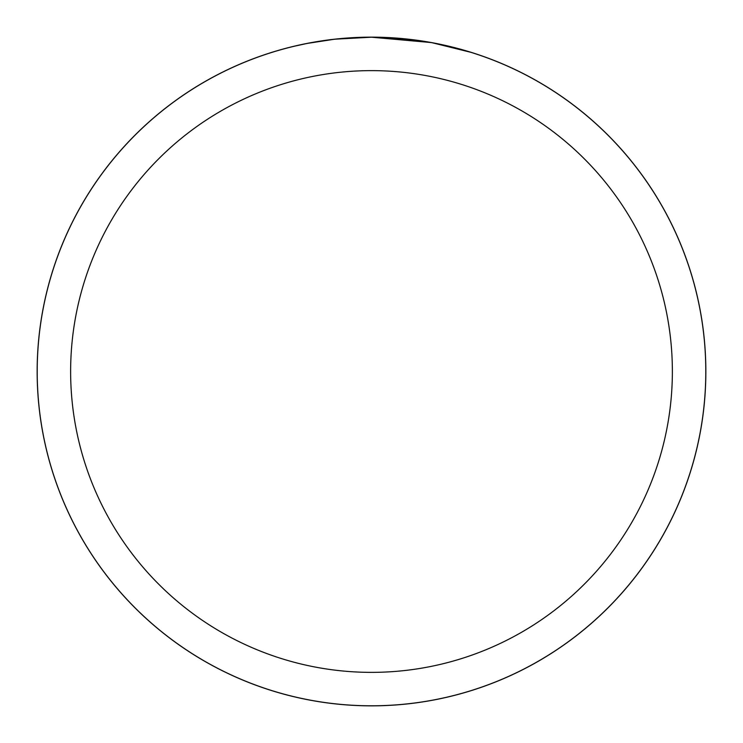 <?xml version="1.0" encoding="UTF-8"?>
<svg xmlns="http://www.w3.org/2000/svg" width="743" height="743" viewBox="0 0 743 743"><rect width="100%" height="100%" fill="white"/><g stroke="black" fill="none" stroke-linecap="round" stroke-linejoin="round"><path stroke-width="1.11" d="M430.884 42.527L371.5 37.206A334.322 334.322 0 0 1 705.822 371.5A334.322 334.322 0 0 1 371.5 705.822A334.294 334.294 0 0 1 37.206 371.5A334.294 334.294 0 0 1 371.5 37.206L414.074 39.927M371.5 37.206A334.294 334.294 0 0 1 705.794 371.5A334.294 334.294 0 0 1 371.5 705.794A334.322 334.322 0 0 1 37.178 371.5A334.322 334.322 0 0 1 371.5 37.178L335.372 39.165L371.5 37.206M432.463 42.815L470.839 52.307M371.5 70.631A300.869 300.869 0 0 1 672.369 371.5A300.869 300.869 0 0 1 371.5 672.369A300.869 300.869 0 0 1 70.631 371.5A300.869 300.869 0 0 1 371.5 70.631M333.793 39.342L307.927 43.308M294.609 46.168L305.438 43.8M37.15 371.5A334.35 334.35 0 0 1 371.5 37.15A334.35 334.35 0 0 1 705.85 371.5A334.35 334.35 0 0 1 371.5 705.85A334.35 334.35 0 0 1 37.15 371.5"/></g></svg>
